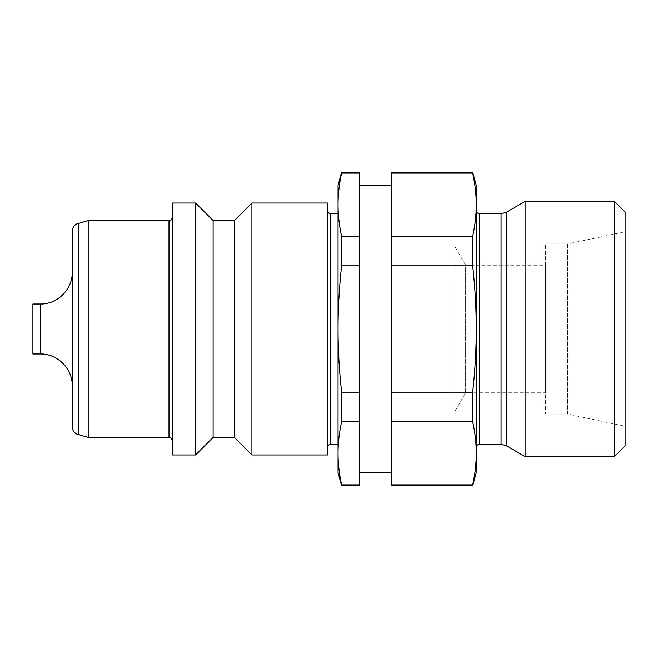 <?xml version="1.0" encoding="UTF-8"?>
<svg xmlns="http://www.w3.org/2000/svg" width="658" height="658" viewBox="0 0 658 658"><rect width="100%" height="100%" fill="white"/><g stroke="black" fill="none" stroke-linecap="round" stroke-linejoin="round"><path stroke-width="0.49" stroke-dasharray="3.29 2.47" d="M32.9 304.012L32.9 353.988M72.24 231.353L72.24 426.647M88.188 220.553L88.188 437.447M172.182 329L172.182 440.638L172.182 329M195.566 203.009L195.566 454.991M172.182 203.009L172.182 454.991M213.11 220.553L213.11 437.447M234.38 220.553L234.38 437.447M251.915 203.009L251.915 454.991M327.404 203.009L327.404 454.991M327.404 329L327.404 447.547L327.404 329M338.039 213.644L338.039 444.356L338.039 213.644M472.691 172.182L472.691 173.112L391.197 173.112L391.197 392.176L472.691 392.176C475.084 370.174 476.269 349.118 476.252 329L476.252 447.547L476.252 329C476.269 308.882 475.084 287.826 472.691 265.824L391.197 265.824L391.197 485.818M525.076 201.414L525.076 456.586M614.465 201.414L614.465 456.586M625.1 212.049L625.1 445.951M391.197 484.888L472.691 484.888L472.691 485.818M391.197 172.182L391.197 173.112M472.691 484.888C475.084 473.892 476.269 463.364 476.252 453.304L476.252 472.534M476.252 185.466L476.252 204.696C476.269 194.636 475.084 184.108 472.691 173.112M359.301 172.182L359.301 173.112L341.601 173.112C339.207 184.108 338.023 194.636 338.039 204.696C338.023 214.755 339.207 225.283 341.601 236.288L359.301 236.288L359.301 472.534L359.301 421.712L341.601 421.712C339.207 432.717 338.023 443.245 338.039 453.304L338.039 472.534M341.601 172.182L341.601 173.112M338.039 185.466L338.039 329C338.023 349.118 339.207 370.174 341.601 392.176L359.301 392.176L359.301 265.824L341.601 265.824C339.207 287.826 338.023 308.882 338.039 329L338.039 453.304C338.023 463.364 339.207 473.892 341.601 484.888L341.601 485.818M341.601 484.888L359.301 484.888L359.301 485.818M454.991 246.791L465.617 265.207L465.617 392.793L454.991 411.209L454.991 246.791L454.991 411.209M545.359 265.207L545.359 392.793L465.617 392.793L465.617 265.207L545.359 265.207L545.359 392.793M545.359 243.945L567.574 243.945L567.574 414.055L545.359 414.055L545.359 243.945L545.359 414.055M625.1 231.715L625.1 426.285L567.574 414.055L567.574 243.945L625.1 231.715L625.1 426.285M476.252 453.304C476.269 443.245 475.084 432.717 472.691 421.712L391.197 421.712L391.197 204.696L391.197 236.288L472.691 236.288C475.084 225.283 476.269 214.755 476.252 204.696L476.252 453.304M359.301 484.888L359.301 173.112M341.601 236.288L341.601 265.824M341.601 392.176L341.601 421.712M359.301 392.176L359.301 421.712M359.301 236.288L359.301 265.824M391.197 236.288L391.197 265.824M391.197 392.176L391.197 421.712M472.691 236.288L472.691 265.824M472.691 392.176L472.691 421.712M476.252 329L476.252 210.453L476.252 329M72.24 272.116L72.24 329L72.24 272.116M40.344 304.012L40.344 353.988M78.541 223.136L78.541 434.864M168.991 220.553L168.991 437.447M330.596 213.644L330.596 444.356M479.443 213.644L479.443 444.356M501.051 213.644L501.051 444.356M506.364 212.221L506.364 445.779"/><path stroke-width="0.99" d="M40.344 304.012L32.9 304.012L32.9 353.988L40.344 353.988L40.344 304.012C57.386 304.457 72.676 289.166 72.24 272.116M168.991 220.553L168.991 437.447L88.188 437.447L76.303 433.902C73.688 432.183 72.331 429.764 72.24 426.647L72.24 231.353C72.331 228.236 73.688 225.817 76.303 224.098L88.188 220.553L168.991 220.553C170.907 220.381 171.968 219.32 172.182 217.362M195.566 203.009L172.182 203.009L172.182 454.991L195.566 454.991L213.11 437.447L234.38 437.447L251.915 454.991L327.404 454.991L327.404 203.009L251.915 203.009L234.38 220.553L213.11 220.553L195.566 203.009L195.566 454.991M338.039 213.644L330.596 213.644C328.679 213.472 327.61 212.411 327.404 210.453M330.596 213.644L330.596 444.356L338.039 444.356M479.443 213.644L479.443 444.356L501.051 444.356L501.051 213.644L479.443 213.644C477.519 213.472 476.458 212.411 476.252 210.453M501.051 444.356L506.364 445.779L525.076 456.586L614.465 456.586L625.1 445.951L625.1 212.049L614.465 201.414L525.076 201.414L506.364 212.221L501.051 213.644M391.197 484.888L391.197 485.818L472.691 485.818L476.252 472.534L476.252 453.304C476.269 463.364 475.084 473.892 472.691 484.888L391.197 484.888L391.197 421.712L472.691 421.712C475.084 432.717 476.269 443.245 476.252 453.304L476.252 329C476.269 349.118 475.084 370.174 472.691 392.176L391.197 392.176L391.197 265.824L472.691 265.824C475.084 287.826 476.269 308.882 476.252 329L476.252 204.696C476.269 214.755 475.084 225.283 472.691 236.288L391.197 236.288L391.197 173.112L472.691 173.112C475.084 184.108 476.269 194.636 476.252 204.696L476.252 185.466L472.691 172.182L391.197 172.182L391.197 173.112M391.197 185.466L359.301 185.466M359.301 472.534L391.197 472.534M359.301 173.112L359.301 172.182L341.601 172.182L338.039 185.466L338.039 204.696C338.023 194.636 339.207 184.108 341.601 173.112L359.301 173.112L359.301 236.288L341.601 236.288C339.207 225.283 338.023 214.755 338.039 204.696L338.039 329C338.023 308.882 339.207 287.826 341.601 265.824L359.301 265.824L359.301 392.176L341.601 392.176C339.207 370.174 338.023 349.118 338.039 329L338.039 453.304C338.023 443.245 339.207 432.717 341.601 421.712L359.301 421.712L359.301 484.888L341.601 484.888C339.207 473.892 338.023 463.364 338.039 453.304L338.039 472.534L341.601 485.818L359.301 485.818L359.301 484.888M341.601 173.112L341.601 172.182M341.601 485.818L341.601 484.888M341.601 265.824L341.601 236.288M341.601 421.712L341.601 392.176M359.301 421.712L359.301 392.176M359.301 265.824L359.301 236.288M391.197 265.824L391.197 236.288M391.197 421.712L391.197 392.176M472.691 173.112L472.691 172.182M472.691 485.818L472.691 484.888M472.691 265.824L472.691 236.288M614.465 456.586L614.465 201.414M525.076 456.586L525.076 201.414M472.691 421.712L472.691 392.176M251.915 454.991L251.915 203.009M234.38 437.447L234.38 220.553M213.11 437.447L213.11 220.553M88.188 437.447L88.188 220.553M78.541 434.864L78.541 223.136M506.364 445.779L506.364 212.221M40.344 353.988C57.386 353.543 72.676 368.834 72.24 385.884M168.991 437.447C170.907 437.619 171.968 438.68 172.182 440.638M330.596 444.356C328.679 444.528 327.61 445.589 327.404 447.547M479.443 444.356C477.519 444.528 476.458 445.589 476.252 447.547"/></g></svg>
